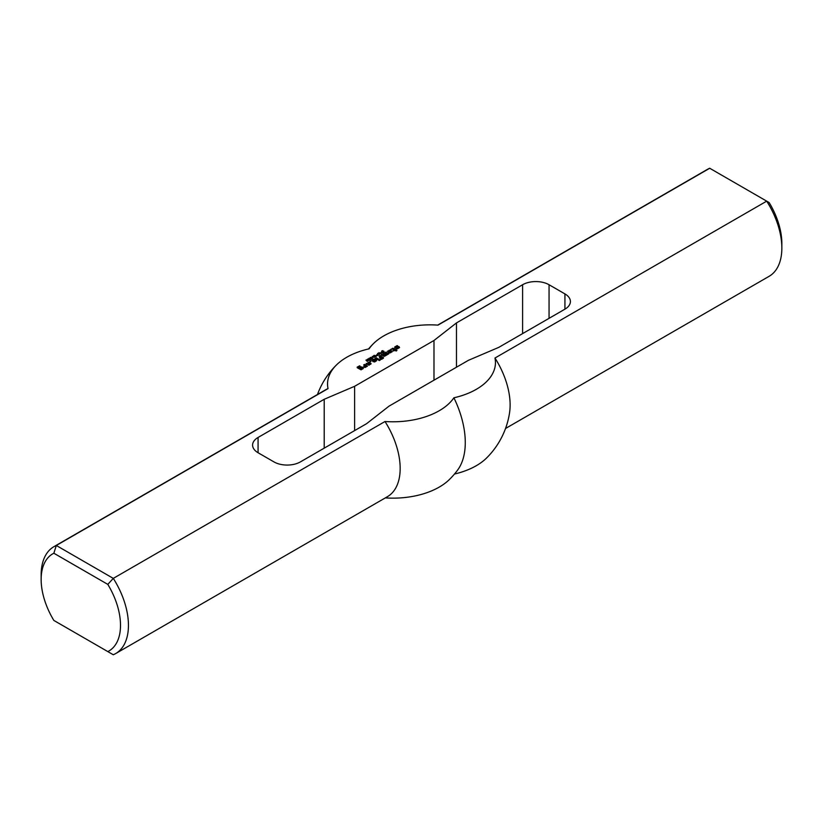 <?xml version="1.0" encoding="UTF-8"?>
<svg xmlns="http://www.w3.org/2000/svg" width="823" height="823" viewBox="0 0 823 823"><rect width="100%" height="100%" fill="white"/><g stroke="black" fill="none" stroke-linecap="round" stroke-linejoin="round"><path stroke-width="1.23" d="M382.253 352.614L380.833 352.758L382.253 352.872M381.358 352.09L382.726 352.594L381.049 353.232L380.483 352.789L381.358 352.347M377.366 354.435L378.086 354.024L377.366 354.435M376.111 356.41L374.218 355.32L376.111 356.41M375.031 356.575L373.539 355.711L375.679 356.668L372.932 356.534L374.187 357.532L372.294 356.441L375.031 356.771M372.294 358.252L370.504 357.83L372.181 358.674M370.628 357.583L370.504 358.211M371.06 357.336L372.593 358.324L370.782 358.386L370.196 357.738L371.06 357.521M370.432 358.231L371.06 358.098M370.432 357.47L370.432 358.149M368.22 359.898L369.373 359.949L368.365 359.682L368.22 360.289M368.025 359.003L368.539 359.106L367.583 359.394L367.974 359.908L368.786 359.394L369.692 359.929L367.881 360.124L367.284 359.414L368.025 359.178M367.542 359.137L368.025 359.764M369.404 359.558L369.404 360.299L368.786 360.155M367.583 359.394L367.583 359.929M360.69 367.572L359.023 367.572L361.431 366.832L363.19 367.84L363.282 368.539L361.06 369.825L357.264 367.737L357.172 367.151L359.672 365.813L360.135 366.184L358.283 367.367L361.06 368.858L361.986 368.22L360.32 367.593L360.32 366.832M361.986 368.323L361.986 369.085L361.06 369.62L361.06 368.858M360.875 368.858L361.06 369.62M358.283 367.367L358.283 368.128L360.875 369.62M357.367 367.799L358.283 367.274L358.283 368.128M359.672 365.813L359.672 366.451M359.486 365.813L359.486 366.564M363.19 367.84L363.19 368.591L361.431 367.593L361.431 366.832M360.896 367.593L361.431 367.593M359.589 368.015L360.32 367.593M379.3 359.507L380.226 360.042L379.485 360.577L378.374 360.042L379.3 359.507L379.66 360.474M379.115 359.507L379.3 360.268M394.762 346.946L397.262 345.609L397.725 345.979L395.966 347.203L398.929 346.565L399.474 347.645M397.91 346.617L397.91 347.152M398.373 347.357L398.929 347.327M396.244 347.368L396.244 347.903M395.966 347.203L395.966 347.903M397.262 345.609L397.262 346.246M397.077 345.609L397.077 346.349M394.958 347.594L395.966 347.008M398.929 346.565L399.577 347.584L397.355 348.87L396.707 348.489L398.095 347.152L396.429 347.903L394.762 347.471M398.373 347.532L398.373 348.273M364.671 364.424L367.449 366.132L365.134 367.469L363.282 366.935L365.597 366.235L363.653 365.011L364.486 364.424L366.883 366.461M364.486 364.424L364.671 365.186M365.597 366.235L365.597 367.007L364.856 367.428L364.856 366.667M364.671 366.667L364.856 367.428M364.208 366.4L364.671 367.428M364.023 366.4L364.208 367.161M385.966 352.131L388.744 353.839L384.578 356.246L381.152 354.908L382.078 354.374L384.207 355.598L385.226 355.125L383.096 353.787L383.837 353.252L386.152 354.476L387.17 353.993L385.041 352.666L385.781 352.131L388.178 354.168M385.781 352.131L385.966 352.892M387.17 353.993L387.17 354.744M386.337 354.476L386.337 355.227M386.152 354.476L386.306 355.238M384.022 353.252L384.022 354.013L386.152 355.238M383.837 353.252L384.022 354.013M385.226 355.125L385.226 355.865M384.392 355.598L384.392 356.246M384.207 355.598L384.207 356.246M382.078 354.374L382.078 355.135L383.991 356.246M381.893 354.374L382.078 355.135M370.504 361.05L370.967 361.431L369.764 361.482L370.504 361.05L370.504 361.698M370.319 361.05L370.319 361.75M368.653 363.19L369.578 362.655L371.06 363.509L369.208 365.114L366.153 363.992L369.023 362.336L367.542 363.622L368.838 364.373L369.671 363.776L368.653 363.19M369.671 363.889L368.838 365.134L368.838 364.373M368.653 364.373L368.838 365.134M367.542 363.725L368.653 365.134M367.542 363.622L367.542 364.486M368.004 362.387L368.385 363.138M366.245 363.406L366.245 364.044M366.348 364.105L368.004 363.159M369.578 362.655L370.864 364.167M369.393 362.655L369.578 363.427M395.873 349.826L396.953 350.454L396.213 350.989L394.762 350.361L393.466 350.999L393.003 350.629L394.114 349.878L392.725 349.075L390.688 349.405L393.281 348.335L396.244 349.405L396.388 350.886M395.781 349.137L395.873 349.95M395.596 349.127L395.781 349.898M395.225 349.343L395.596 349.898M395.04 349.343L395.225 350.114M393.281 348.335L393.281 349.096L395.04 350.114M392.448 348.273L392.448 349.045L393.281 349.096M394.114 349.991L394.114 350.732M376.245 357.738L378.559 359.188L377.634 359.61L375.319 358.272L376.245 357.738L376.245 358.499L377.994 359.507M376.06 357.738L376.245 358.499M390.133 351.215L389.577 351.966L390.225 352.234L391.059 351.647L389.577 350.793L387.355 351.328L390.225 350.094L392.262 351.267L389.392 352.933L388.281 352.182L390.133 351.534M388.847 352.614L389.577 352.193M390.225 350.094L390.225 350.855L392.067 351.925M389.207 350.145L389.207 350.896M391.059 351.75L391.059 352.501M390.225 352.234L390.225 352.882M390.04 352.234L390.04 352.892M389.577 351.966L389.876 352.902M389.577 351.863L389.577 352.728M374.486 360.248L373.93 360.999L374.578 361.266L375.411 360.68L373.93 359.826L371.708 360.361L374.578 359.126L376.615 360.309L374.763 361.914L372.634 361.318L374.486 360.577M373.2 361.647L373.93 361.225M374.578 359.126L374.578 359.898L376.42 360.958M373.56 359.188L373.56 359.929M375.411 360.783L375.411 361.534M374.578 361.266L374.578 361.925M374.393 361.266L374.393 361.925M373.93 360.999L374.228 361.935M373.93 360.896L373.93 361.76M379.948 355.598L383.518 357.655L381.707 359.291L380.133 359.023L382.448 358.118L381.337 357.47L379.393 357.851L380.504 357.1L379.022 356.133L379.763 355.598L383.374 358.334M379.763 355.598L379.948 356.369M380.504 357.1L380.504 357.851M382.448 358.221L382.448 358.859M381.615 358.705L381.615 359.291M381.43 358.705L381.43 359.301M381.059 358.489L381.172 359.322M380.874 358.489L381.059 359.25M370.823 359.095L369.033 358.674L370.7 359.517M369.157 358.427L369.033 359.065M369.589 358.19L371.122 359.178L369.311 359.24L368.725 358.581L369.589 358.365M368.961 359.085L369.589 358.951M368.961 358.324L368.961 359.003M372.078 357.491L372.788 357.069L372.078 357.491M367.891 360.855L367.027 360.865L367.891 361.163M367.14 360.351L366.04 360.351L367.14 360.7M366.976 360.577L366.976 361.204M366.04 360.351L366.636 360.042M366.636 359.857L367.439 360.32M367.223 360.001L367.223 360.659M367.336 360.618L368.21 360.824L366.904 361.163L366.019 360.021M368.004 360.536L368.004 361.102M377.695 355.238L376.276 355.382L377.695 355.505M376.8 354.723L378.169 355.227L376.492 355.865L375.926 355.423L376.8 354.98M380.319 353.52L378.837 352.656L380.967 353.612L378.23 353.479L379.475 354.476L377.582 353.386L380.319 353.715M383.796 351.442L383.436 352.151L382.592 352.059L383.796 351.442L381.707 351.616L381.841 350.886L382.849 350.855M382.849 350.649L381.821 351.339L384.012 351.287L383.868 351.977M384.012 351.287L384.012 351.874M437.682 325.106L707.338 169.425A61.725 35.636 60 0 1 709.714 168.252L769.145 202.561A56.118 32.395 -120 0 1 781.85 243.495L781.85 248.083A61.725 35.636 60 0 1 769.063 276.343L505.538 428.485M709.714 168.252L437.99 325.126A65.439 37.786 0 0 0 373.539 343.541A65.439 37.786 0 0 0 369.095 348.829A65.439 37.786 0 0 0 336.504 364.918A65.439 37.786 0 0 0 328.027 388.61L56.303 545.484A61.725 35.636 -120 0 0 53.937 546.657A61.725 35.636 -120 0 0 41.15 574.917L41.15 579.505A56.118 32.395 60 0 1 53.855 553.231L56.303 545.484L113.286 578.384L385.01 421.51A65.439 37.786 0 0 0 453.905 397.797A65.439 37.786 0 0 0 494.973 358.026L766.697 201.151A61.725 35.636 60 0 1 781.85 248.083M433.988 340.485L456.467 322.914L522.605 284.737A18.703 10.802 180 0 1 549.054 284.737L564.928 293.904A18.703 10.802 180 0 1 570.411 301.537A18.703 10.802 180 0 1 564.928 309.17L498.8 347.357L468.38 360.34L389.012 406.151L366.533 423.722L300.395 461.898A18.703 10.802 180 0 1 273.946 461.898L258.072 452.732A18.703 10.802 180 0 1 252.589 445.099A18.703 10.802 180 0 1 258.072 437.466L324.2 399.278L354.62 386.296L433.988 340.485L433.988 380.195M53.855 553.231L107.803 584.381A56.118 32.395 60 0 1 107.803 651.59L53.855 620.439A56.118 32.395 60 0 1 41.15 579.505M56.303 621.849L53.855 620.439M107.803 584.381L113.286 578.384A61.725 35.636 -120 0 1 115.662 653.575A61.725 35.636 -120 0 1 113.286 654.748L107.803 651.59M494.973 358.026A61.725 35.636 -120 0 1 509.612 412.364A80.438 80.438 0 0 1 486.496 458.082A65.439 37.786 180 0 1 454.481 474.038M453.905 397.797A76.055 43.907 -120 0 1 457.639 470.036A80.438 80.438 0 0 1 449.461 479.459A65.439 37.786 180 0 1 385.318 497.894M328.027 388.61A61.725 35.636 -120 0 0 325.651 389.783L53.937 546.657M456.467 367.212L456.467 322.914M324.2 448.154L324.2 399.278M354.62 430.594L354.62 386.296M115.662 653.575L387.386 496.701A61.725 35.636 -120 0 0 385.01 421.51M522.605 333.603L522.605 284.737M549.054 318.336L549.054 284.737M564.928 309.17L564.928 293.904M258.072 452.732L258.072 437.466M372.305 359.075L372.305 358.303M370.504 358.519L370.504 357.758M367.572 360.227L367.572 359.466M370.834 359.918L370.834 359.157M369.033 359.363L369.033 358.602M383.888 352.347L383.888 351.586M381.821 352.059L381.821 351.298M336.504 364.918A80.438 80.438 0 0 0 317.462 394.515M373.539 343.541A80.438 80.438 0 0 0 368.519 348.962"/></g></svg>
